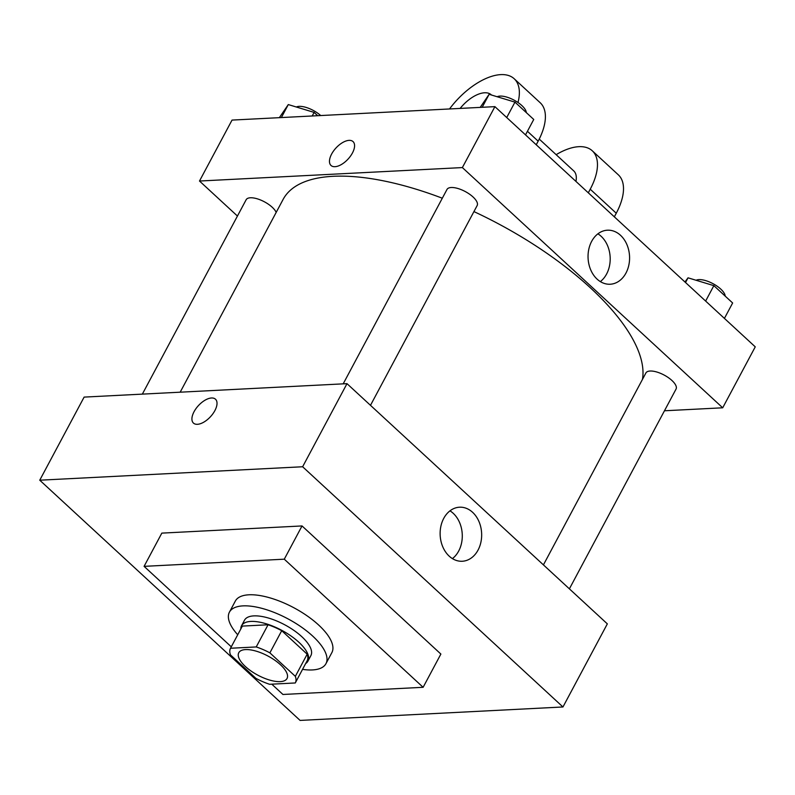 <?xml version="1.0" encoding="UTF-8"?>
<svg xmlns="http://www.w3.org/2000/svg" width="795" height="795" viewBox="0 0 795 795"><rect width="100%" height="100%" fill="white"/><g stroke="black" fill="none" stroke-linecap="round" stroke-linejoin="round"><path stroke-width="1.19" d="M280.257 681.623A27.358 10.832 28.1 0 1 251.091 671.059A27.358 10.832 28.1 0 1 238.768 652.725A27.358 10.832 28.1 0 1 268.004 656.054A27.358 10.832 28.1 0 1 287.035 678.493A27.358 10.832 28.1 0 1 280.257 681.623M295.342 676.346L269.883 652.854A36.739 14.539 28.1 0 0 256.228 646.941L230.52 648.253A36.739 14.539 28.1 0 0 230.49 648.303A36.739 14.539 28.1 0 0 230.451 654.871L255.91 678.364A36.739 14.539 28.1 0 0 269.575 684.286L295.283 682.965A36.739 14.539 28.1 0 0 295.313 682.915A36.739 14.539 28.1 0 0 295.342 676.346L307.178 654.186L281.718 630.693L269.883 652.854M307.178 654.186A36.739 14.539 28.1 0 1 307.138 660.754A36.739 14.539 28.1 0 1 307.109 660.804L295.333 682.865M242.296 626.202A36.739 14.539 28.1 0 1 242.326 626.142A36.739 14.539 28.1 0 1 242.356 626.092L230.52 648.253M281.718 630.693A36.739 14.539 28.1 0 0 268.064 624.771L242.356 626.092M305.638 663.567A37.613 14.886 -151.9 0 0 307.913 661.162A37.613 14.886 -151.9 0 0 281.748 630.316A37.613 14.886 -151.9 0 0 241.551 625.735A37.613 14.886 -151.9 0 0 240.815 628.964M241.551 625.735L244.512 620.189A37.613 14.886 28.1 0 1 284.699 624.771A37.613 14.886 28.1 0 1 310.875 655.627L307.913 661.162M268.064 624.771L256.228 646.941M237.725 634.758A54.716 21.654 28.1 0 1 229.427 612.14A54.716 21.654 28.1 0 1 287.889 618.808A54.716 21.654 28.1 0 1 325.95 663.676A54.716 21.654 28.1 0 1 312.405 669.937A54.716 21.654 28.1 0 1 302.537 669.37M229.427 612.14L235.34 601.06A54.716 21.654 28.1 0 1 293.812 607.728A54.716 21.654 28.1 0 1 331.873 652.596L325.95 663.676M231.285 646.812L144.084 566.358L284.282 559.183L423.129 687.297L282.931 694.472L271.771 684.167M144.084 566.358L161.832 533.117L302.03 525.942L440.877 654.056L423.129 687.297M302.03 525.942L284.282 559.183M562.959 706.974L302.627 466.754L39.75 480.2L300.093 720.419L562.959 706.974L607.34 623.866L346.998 383.657L84.121 397.103L39.75 480.2M443.729 518.39A27.05 20.75 -92.9 0 1 459.51 507.21A27.05 20.75 -92.9 0 1 481.621 533.167A27.05 20.75 -92.9 0 1 462.283 561.25A27.05 20.75 -92.9 0 1 442.865 547.01A27.05 20.75 -92.9 0 1 443.729 518.39M346.998 383.657L302.627 466.754M214.869 410.618A16.248 8.198 132.7 0 1 193.453 423.089A16.248 8.198 132.7 0 1 198.442 405.589A16.248 8.198 132.7 0 1 215.485 399.209A16.248 8.198 132.7 0 1 214.869 410.618M452.425 558.607A27.05 20.75 87.1 0 0 462.243 534.16A27.05 20.75 87.1 0 0 449.98 510.847M215.485 399.209A16.248 8.198 -47.3 0 0 198.442 405.589A16.248 8.198 -47.3 0 0 193.453 423.089M180.187 392.183L283.129 199.386A201.751 79.858 28.1 0 1 442.308 198.213M473.929 211.589A201.751 79.858 28.1 0 1 642.469 379.384M569.389 588.847L676.048 389.083A17.102 6.767 -151.9 0 0 668.347 377.625A17.102 6.767 -151.9 0 0 650.121 371.026A17.102 6.767 -151.9 0 0 645.888 372.984L543.422 564.887M142.355 394.121L246.152 199.734A17.102 6.767 28.1 0 1 260.939 200.151A17.102 6.767 28.1 0 1 276.183 212.394M343.192 383.846L446.989 189.458A17.102 6.767 28.1 0 1 465.254 191.545A17.102 6.767 28.1 0 1 477.149 205.567L370.49 405.331M199.495 181.031L237.447 216.041L199.495 181.031L462.372 167.576L199.495 181.031L232.041 120.085L494.907 106.639L462.372 167.576L722.705 407.795L462.372 167.576M722.705 407.795L664.471 410.776L722.705 407.795L755.25 346.849L494.907 106.639M724.414 318.397L732.642 302.984L713.86 285.653L688.033 277.823L684.952 281.986M688.033 277.823L685.529 282.523M713.86 285.653L705.632 301.066M696.092 280.267A17.102 6.767 28.1 0 1 713.274 283.815A17.102 6.767 28.1 0 1 725.189 296.108M525.515 134.882L533.743 119.469L514.961 102.128L489.134 94.307L480.19 107.395M489.134 94.307L482.197 107.285M514.961 102.128L506.723 117.541M497.193 96.742A17.102 6.767 28.1 0 1 514.375 100.299A17.102 6.767 28.1 0 1 526.29 112.592M317.702 115.702L314.124 112.403L288.297 104.572L279.353 117.66M288.297 104.572L281.36 117.561M314.124 112.403L312.206 115.981M296.356 107.017A17.102 6.767 28.1 0 1 320.713 115.553M591.649 241.382A27.05 20.75 -92.9 0 1 607.43 230.202A27.05 20.75 -92.9 0 1 629.541 256.159A27.05 20.75 -92.9 0 1 610.192 284.232A27.05 20.75 -92.9 0 1 590.774 269.992A27.05 20.75 -92.9 0 1 591.649 241.382M600.344 281.589A27.05 20.75 87.1 0 0 610.153 257.143A27.05 20.75 87.1 0 0 597.9 233.829M352.433 152.998A16.248 8.198 132.7 0 1 331.008 165.469A16.248 8.198 132.7 0 1 335.997 147.969A16.248 8.198 132.7 0 1 353.04 141.589A16.248 8.198 132.7 0 1 352.433 152.998M353.04 141.589A16.248 8.198 -47.3 0 0 335.997 147.969A16.248 8.198 -47.3 0 0 331.008 165.469M575.948 181.419A27.358 13.813 -47.3 0 0 573.732 170.895L539.239 139.075M588.3 192.807L590.228 189.21L616.264 213.229A54.716 27.616 -47.3 0 0 618.311 174.811L592.275 150.792A54.716 27.616 132.7 0 1 590.228 189.21M556.152 154.677A54.716 27.616 132.7 0 1 592.275 150.792M527.443 131.274L538.155 141.172L536.237 144.77M538.155 141.172A54.716 27.616 -47.3 0 0 540.212 102.754L514.176 78.735A54.716 27.616 -47.3 0 0 449.523 108.955M614.336 216.836L616.264 213.229M518.002 102.505A54.716 27.616 -47.3 0 0 514.176 78.735M460.136 108.418A27.358 13.813 132.7 0 1 491.29 94.834A27.358 13.813 132.7 0 1 491.469 95.012L491.29 94.834M242.326 626.142L230.49 648.303M307.138 660.754L295.313 682.915"/></g></svg>
